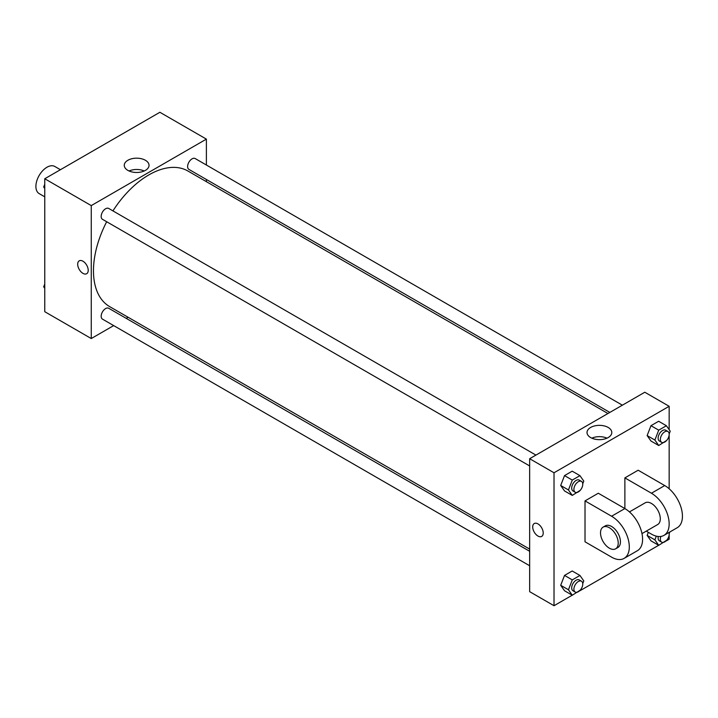 <?xml version="1.0" encoding="UTF-8"?>
<svg xmlns="http://www.w3.org/2000/svg" width="718" height="718" viewBox="0 0 718 718"><rect width="100%" height="100%" fill="white"/><g stroke="black" fill="none" stroke-linecap="round" stroke-linejoin="round"><path stroke-width="1.08" d="M60.411 169.717L54.801 166.468A15.652 9.038 120 0 0 42.73 170.669A15.652 9.038 120 0 0 35.9 186.42A15.652 9.038 120 0 0 39.14 193.591L44.758 196.831M113.686 325.595L91.258 338.546L44.758 311.702L44.758 178.755L159.89 112.277L206.389 139.121L206.389 165.023M128.109 317.266L126.215 318.361M106.677 221.736A78.28 45.198 120 0 0 93.466 270.794A78.28 45.198 120 0 0 109.683 306.631L529.66 549.108M607.949 413.514L187.963 171.037A78.28 45.198 120 0 0 112.941 210.886M206.389 179.491L206.389 181.681M91.258 338.546L91.258 205.599L206.389 139.121M622.362 405.185L195.179 158.552A6.265 3.617 120 0 0 190.351 160.231A6.265 3.617 120 0 0 187.613 166.531A6.265 3.617 120 0 0 188.915 169.394L609.842 412.419M529.66 551.289L108.732 308.273A6.265 3.617 120 0 0 103.904 309.952A6.265 3.617 120 0 0 101.175 316.252A6.265 3.617 120 0 0 102.468 319.124L529.66 565.757M529.66 465.946L102.468 219.304A6.265 3.617 -60 0 1 102.468 212.07A6.265 3.617 -60 0 1 108.732 208.462L535.924 455.095M91.258 205.599L44.758 178.755M127.885 170.39A12.386 7.153 180 0 1 124.259 165.328A12.386 7.153 180 0 1 136.644 158.175A12.386 7.153 180 0 1 149.03 165.328A12.386 7.153 180 0 1 141.383 171.934A12.386 7.153 180 0 1 127.885 170.39M88.215 270.318A7.44 4.29 60 0 1 86.672 273.72A7.44 4.29 60 0 1 79.231 269.429A7.44 4.29 60 0 1 79.231 260.84A7.44 4.29 60 0 1 84.966 262.833A7.44 4.29 60 0 1 88.215 270.318M86.672 273.72A7.44 4.29 60 0 1 79.231 269.429A7.44 4.29 60 0 1 79.231 260.84M129.061 170.983A12.386 7.153 180 0 1 144.228 170.983M572.237 595.204L554.018 605.723L529.66 591.659L529.66 458.712L644.8 392.234L669.158 406.298L669.158 429.669M44.758 188.52L43.681 186.994L44.758 184.23M47.496 177.175L55.232 172.706M44.758 187.613L43.681 186.994M133.934 127.266L141.679 122.796M44.758 288.331L43.681 286.805L44.758 284.041M44.758 287.424L43.681 286.805M580.189 490.376L572.282 495.411L568.45 489.954L572.282 480.073L579.947 475.648L583.788 481.105L582.738 483.797M581.463 481.383L579.246 480.109A6.265 3.617 120 0 0 574.418 481.787A6.265 3.617 120 0 0 571.69 488.087A6.265 3.617 120 0 0 572.982 490.95L575.199 492.234A6.265 3.617 120 0 0 581.463 488.617A6.265 3.617 120 0 0 581.463 481.383A6.265 3.617 120 0 0 576.635 483.061A6.265 3.617 120 0 0 573.897 489.362A6.265 3.617 120 0 0 575.199 492.234M572.282 495.411L564.528 490.941L560.695 485.485L564.528 475.603L572.201 471.17L579.947 475.648M568.45 489.954L560.695 485.485L564.528 475.603L572.201 471.17M572.282 480.073L564.528 475.603M666.627 440.475L658.72 445.51L654.888 440.053L658.72 430.163L666.394 425.738L670.226 431.195L669.185 433.887M667.902 431.482L665.685 430.199A6.265 3.617 120 0 0 660.865 431.877A6.265 3.617 120 0 0 658.128 438.177A6.265 3.617 120 0 0 659.429 441.049L661.637 442.324A6.265 3.617 120 0 0 667.902 438.707A6.265 3.617 120 0 0 667.902 431.482A6.265 3.617 120 0 0 663.073 433.151A6.265 3.617 120 0 0 660.345 439.461A6.265 3.617 120 0 0 661.637 442.324M658.72 445.51L650.975 441.031L647.133 435.575L650.975 425.693L658.639 421.269L666.394 425.738M654.888 440.053L647.133 435.575L650.975 425.693L658.639 421.269M658.72 430.163L650.975 425.693M580.189 590.196L572.282 595.231L568.45 589.774L572.282 579.893L579.947 575.459L583.788 580.916L582.738 583.608M581.463 581.203L579.246 579.92A6.265 3.617 120 0 0 574.418 581.598A6.265 3.617 120 0 0 571.69 587.898A6.265 3.617 120 0 0 572.982 590.77L575.199 592.045A6.265 3.617 120 0 0 581.463 588.428A6.265 3.617 120 0 0 581.463 581.203A6.265 3.617 120 0 0 576.635 582.881A6.265 3.617 120 0 0 573.897 589.182A6.265 3.617 120 0 0 575.199 592.045M572.282 595.231L564.528 590.752L560.695 585.296L564.528 575.414L572.201 570.99L579.947 575.459M568.45 589.774L560.695 585.296L564.528 575.414L572.201 570.99M572.282 579.893L564.528 575.414M669.849 531.975L669.185 533.707M666.627 540.286L658.72 545.321L654.888 539.864L656.324 536.158M658.298 536.499A6.265 3.617 120 0 0 658.128 537.997A6.265 3.617 120 0 0 659.429 540.86L661.637 542.144A6.265 3.617 120 0 0 667.175 539.622A6.265 3.617 120 0 0 668.916 532.514M658.72 545.321L650.975 540.851L647.133 535.395L648.327 532.334L647.133 535.395L654.888 539.864M660.91 536.436A6.265 3.617 120 0 0 660.345 539.272A6.265 3.617 120 0 0 661.637 542.144M537.97 536.05A7.44 4.29 -120 0 0 541.686 536.418A7.44 4.29 60 0 1 537.962 536.05A7.44 4.29 60 0 1 533.106 529.498A7.44 4.29 60 0 1 534.246 523.539A7.44 4.29 -120 0 0 533.106 529.498A7.44 4.29 -120 0 0 537.97 536.05M534.246 523.539A7.44 4.29 60 0 1 541.686 527.829A7.44 4.29 60 0 1 541.686 536.418M554.018 605.723L554.018 472.776L529.66 458.712L644.8 392.234M529.66 591.659L529.66 458.712M608.164 427.443A12.386 7.153 180 0 1 611.799 432.505A12.386 7.153 180 0 1 599.404 439.658A12.386 7.153 180 0 1 587.019 432.505A12.386 7.153 180 0 1 594.666 425.9A12.386 7.153 180 0 1 608.164 427.443M554.018 472.776L669.158 406.298M606.988 438.159A12.386 7.153 0 0 0 591.829 438.159M669.158 435.09L669.158 488.761M669.158 534.91L669.158 539.245L666.421 540.825M658.675 545.294L579.973 590.735M650.975 540.851L647.133 535.395M650.975 441.031L647.133 435.575M564.528 490.941L560.695 485.485M564.528 590.752L560.695 585.296M585.017 500.895L611.583 516.233A25.049 14.459 60 0 1 627.954 538.312A25.049 14.459 60 0 1 624.113 558.389A25.049 14.459 60 0 1 611.583 557.141L585.017 541.803L585.017 500.895L598.3 493.23L624.875 508.568L624.875 477.883L638.158 470.218L664.724 485.556A25.049 14.459 60 0 1 681.095 507.635A25.049 14.459 60 0 1 677.254 527.703L663.97 535.377A25.049 14.459 60 0 1 651.441 534.129L646.254 531.14M624.113 558.389L637.396 550.715A25.049 14.459 -120 0 0 641.237 530.638A25.049 14.459 -120 0 0 624.875 508.568L611.583 516.233M629.453 511.907L645.177 502.833A12.529 7.234 60 0 1 654.834 506.19A12.529 7.234 60 0 1 660.3 518.791A12.529 7.234 60 0 1 657.706 524.526L641.982 533.609M664.724 485.556L651.441 493.23L624.875 477.883M651.441 493.23A25.049 14.459 60 0 1 667.803 515.3A25.049 14.459 60 0 1 663.97 535.377M603.111 527.12L605.328 525.845A12.529 7.234 60 0 1 614.976 529.202A12.529 7.234 60 0 1 620.442 541.803A12.529 7.234 60 0 1 617.848 547.538L615.631 548.812A12.529 7.234 60 0 1 603.111 541.587A12.529 7.234 60 0 1 603.111 527.12A12.529 7.234 60 0 1 612.759 530.476A12.529 7.234 60 0 1 618.225 543.077A12.529 7.234 60 0 1 615.631 548.812"/></g></svg>

